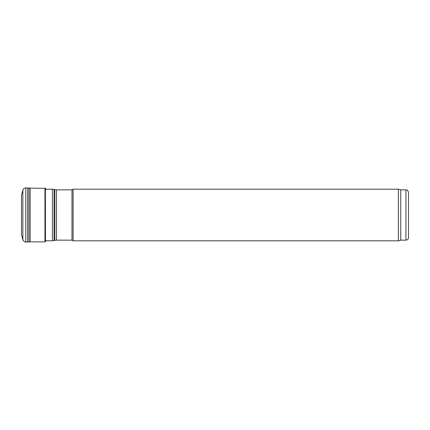 <?xml version="1.0" encoding="UTF-8"?>
<svg xmlns="http://www.w3.org/2000/svg" width="430" height="430" viewBox="0 0 430 430"><rect width="100%" height="100%" fill="white"/><g stroke="black" fill="none" stroke-linecap="round" stroke-linejoin="round"><path stroke-width="0.64" d="M400.76 189.845L400.76 240.155L405.92 240.155C407.489 240.004 408.349 239.144 408.5 237.575L408.5 192.425C407.178 188.786 406.705 190.399 405.92 189.845L400.76 189.845L398.352 189.2L73.1 189.2L73.1 240.8L398.352 240.8L398.352 189.2M400.76 240.155L398.352 240.8M73.1 240.8L71.982 240.155L71.982 189.845L73.1 189.2M71.982 240.155L56.502 240.155L56.502 189.845L71.982 189.845M45.446 240.8L52.395 240.8L56.502 240.155M22.86 190.125L22.86 239.875L21.5 234.689L21.5 195.311L22.86 190.125C23.322 188.727 24.29 187.991 25.762 187.91L30.148 188.125L30.148 241.875L44.946 241.87L45.859 240.445M30.148 188.125L45.37 188.356L45.37 241.644M22.86 239.875L24.419 241.784L25.762 242.09L24.435 241.794L22.86 239.875M405.92 240.155L405.92 189.845M54.836 240.375L54.836 189.625L56.502 189.845M54.067 240.58L54.067 189.42L54.836 189.625M52.395 240.8L52.395 189.2L54.067 189.42M44.946 188.13L44.946 241.87M45.37 188.356L45.446 241.515M25.762 187.91L25.762 242.09L30.148 241.875M27.644 187.921L27.644 242.079M28.955 187.991L28.955 242.009M52.395 189.2L45.725 189.2M45.446 188.485L45.859 189.555"/></g></svg>
